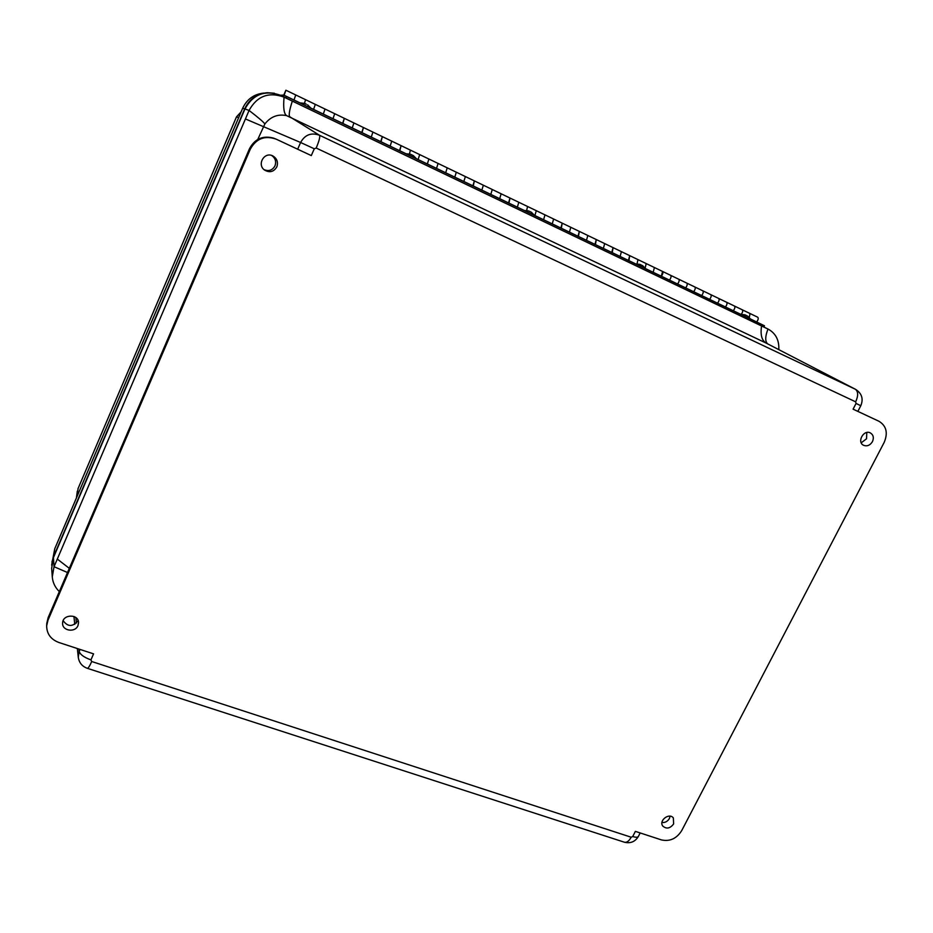 <?xml version="1.0" encoding="UTF-8"?>
<svg xmlns="http://www.w3.org/2000/svg" width="933" height="933" viewBox="0 0 933 933"><rect width="100%" height="100%" fill="white"/><g stroke="black" fill="none" stroke-linecap="round" stroke-linejoin="round"><path stroke-width="1.4" d="M63.152 620.69C67.759 626.941 72.657 627.011 77.847 620.9L78.045 620.398M77.975 625.577C75.176 633.052 61.823 630.825 62.616 622.976C62.686 613.996 78.745 613.786 78.535 622.743L77.975 625.577M661.952 822.521C665.124 822.789 667.596 821.46 669.381 818.533L670.081 816.177M673.626 823.944C670.127 828.516 666.524 829.239 662.815 826.102C658.465 820.667 669.311 812.305 673.358 817.973L673.626 823.944M861.217 442.825L866.547 438.767L866.792 432.504M872.448 441.647C870.034 445.403 867.06 446.615 863.503 445.263C856.669 442.044 863.643 429.343 870.314 432.889C873.381 434.801 874.093 437.729 872.448 441.647M264.039 169.643C268.797 171.579 272.448 170.307 275.002 165.841C276.448 161.561 275.34 158.109 271.678 155.461M276.833 166.867C273.754 171.917 269.637 172.978 264.494 170.028C256.622 164.488 264.517 151.251 272.902 155.963C277.043 158.575 278.349 162.202 276.833 166.867M59.327 591.58C55.094 587.475 52.738 582.565 52.283 576.862L54.044 566.704L249.064 110.444C257.03 96.041 268.704 91.597 284.075 97.149L768.407 329.244C775.801 333.478 779.265 340.277 778.81 349.63M51.665 568.314L53.438 557.619L244.959 108.939C253.1 94.221 265.03 89.696 280.751 95.364L283.317 96.589M856.051 403.441L860.797 405.727C863.585 398.939 861.882 393.504 855.689 389.411L855.304 389.224C858.302 391.475 858.418 395.685 855.654 401.831L856.051 403.441L853.1 409.167L879.038 421.308C886.432 425.938 888.134 432.97 884.169 442.405L681.696 830.627C676.623 838.615 669.882 841.718 661.474 839.922L635.373 831.373L632.726 836.516L631.186 837.228L91.726 661.52C89.696 666.045 88.238 668.32 87.34 668.32L87.317 668.32M48.294 617.413L249.508 148.685L250.312 149.14C256.213 138.516 264.855 135.192 276.261 139.192L311.295 155.589L314.281 148.779L316.194 148.044L855.654 401.831M250.312 149.14L47.968 620.258L48.073 617.938L46.767 623.442L48.131 617.658L249.508 148.685C254.907 138.667 263.071 135.18 274.01 138.236M91.726 661.52L90.933 659.888L93.568 653.858L58.826 642.475C50.779 639.373 46.72 633.81 46.662 625.786L47.968 620.258M257.788 139.425L264.879 123.937C270.687 116.602 277.941 113.838 286.629 115.634L766.121 343.076L855.503 389.318M264.879 123.937C263.304 121.803 258.033 117.313 249.064 110.444L244.959 108.939M53.438 557.619L54.044 566.704L67.514 572.524M286.629 115.634C283.959 113.919 283.107 107.762 284.075 97.149L280.751 95.364M767.451 343.752C764.99 341.07 765.177 336.16 768.011 329.057L285.999 98.023L283.154 96.496L285.895 90.221L284.11 95.259L286.629 96.589L285.999 98.023M747.625 317.686L741.245 314.584L747.625 317.686M746.925 315.751L744.989 314.818L746.925 315.751M636.143 264.179L645.274 268.354L636.143 264.179M642.557 265.637L639.945 264.377L642.557 265.637M524.731 210.741L534.026 215.208L524.731 210.741M531.11 212.129L528.614 210.94L531.11 212.129M406.706 154.143L416.141 158.423L406.706 154.143M410.52 154.237L413.354 155.601L410.52 154.237M306.117 105.919L300.543 102.968L306.117 105.919M306.304 104.204L304.578 103.376L306.304 104.204M380.722 141.618L382.355 136.626L381.014 141.758L361.771 132.521L363.427 127.518L362.039 132.649L342.633 123.331L344.324 118.328L342.889 123.459L332.999 118.713L334.702 113.698L332.999 118.713L313.581 109.406L315.319 104.368L313.581 109.406L310.467 107.901M472.879 185.819L474.372 180.897L473.253 185.994L463.853 181.48L465.357 176.559L463.853 181.48L445.682 172.768L447.21 167.835L445.682 172.768L427.337 163.963L428.9 159.018L427.337 163.963L416.071 158.575M636.166 264.132L628.445 260.435L629.705 255.63L628.947 260.68L611.78 252.435L613.063 247.63L612.27 252.68L594.962 244.376L596.269 239.548L595.441 244.609L577.994 236.236L579.323 231.396L578.448 236.457L560.873 228.014L562.226 223.162L561.316 228.235L552.254 223.885L553.619 219.022L552.254 223.885L534.049 215.15M768.011 329.057L763.847 326.993L764.477 325.792L750.144 318.818M524.754 210.706L508.555 202.928L509.989 198.041L508.963 203.126L499.703 198.671L501.149 193.784L499.703 198.671L472.879 185.807M741.269 314.549L741.117 314.479C742.715 312.392 743.088 310.817 742.225 309.768C743.088 310.817 742.715 312.392 741.117 314.479L733.291 310.724C734.889 308.625 735.262 307.05 734.411 306.012C735.262 307.05 734.889 308.625 733.291 310.724L717.547 303.178C719.133 301.056 719.518 299.481 718.69 298.443C719.518 299.481 719.133 301.056 717.547 303.178L669.486 280.122C671.037 277.952 671.445 276.366 670.687 275.352C671.445 276.366 671.037 277.952 669.486 280.122L645.216 268.482M406.45 153.945L399.511 150.61L401.108 145.653L399.814 150.773L380.734 141.606M300.473 103.12L293.988 99.994L295.749 94.956L293.988 99.994L284.11 95.259M284.752 93.475L285.276 91.632L284.752 93.475M596.269 239.548L587.813 235.478L586.495 240.306L587.813 235.478L570.798 227.29L569.445 232.13L570.798 227.29L544.989 214.87L543.589 219.733L544.977 214.87L536.288 210.683L534.889 215.558L536.288 210.683L527.577 206.496L526.585 210.73L527.565 206.485L518.795 202.274L517.372 207.161L518.795 202.274L492.274 189.516L490.805 194.402L492.262 189.504L483.341 185.212L481.86 190.122L483.341 185.212L456.319 172.208L454.791 177.13L456.307 172.208L438.09 163.438L436.539 168.372M742.225 309.768L726.574 302.245C727.402 303.272 727.029 304.846 725.431 306.957C727.029 304.858 727.402 303.283 726.562 302.234L710.783 294.641C711.587 295.668 711.203 297.254 709.616 299.376C711.203 297.254 711.587 295.668 710.771 294.641L702.829 290.816C703.634 291.842 703.237 293.417 701.663 295.551C703.237 293.417 703.634 291.842 702.829 290.816L694.852 286.979C695.633 287.994 695.248 289.58 693.674 291.714C695.248 289.58 695.633 288.005 694.84 286.967L686.828 283.119C687.609 284.133 687.213 285.72 685.638 287.865C687.213 285.72 687.609 284.133 686.828 283.119L678.781 279.247C679.539 280.262 679.142 281.848 677.58 284.005C679.142 281.848 679.539 280.262 678.769 279.247L662.57 271.445L661.345 276.215C662.896 274.045 663.305 272.448 662.558 271.445L654.406 267.514L653.182 272.296L654.406 267.514L646.219 263.584L645.111 268.191L646.207 263.572L637.974 259.619L636.994 264.074L637.974 259.619L621.401 251.642L620.13 256.447L621.401 251.642L613.074 247.63M323.308 114.071L325.034 109.044L305.558 99.679L304.485 103.365L305.558 99.679L285.895 90.221M390.134 146.119L391.755 141.151L390.134 146.119M409.4 154.085L410.415 150.131L409.4 154.085M603.383 248.411L604.689 243.595L603.383 248.411M436.527 168.383L438.078 163.438L419.687 154.586L418.112 159.543L419.675 154.586L372.92 132.089L371.276 137.069L372.92 132.089L363.438 127.529M352.231 127.938L353.899 122.934L352.231 127.938M749.292 317.756L750.004 313.511L749.292 317.756M363.427 127.518L325.034 109.044L323.319 114.071M764.477 325.792L286.629 96.589M285.276 91.947L283.772 95.084L285.276 91.947M282.629 96.262L283.317 95.213M283.119 95.119L280.518 95.248M756.651 321.943C758.261 319.867 758.634 318.293 757.748 317.232L742.236 309.779M263.876 93.067C254.021 94.093 246.942 99.178 242.638 108.298L54.755 548.744L51.63 565.165M274.372 93.23L267.188 92.717C256.75 93.813 249.251 99.19 244.691 108.858L53.461 556.849L51.933 562.074M761.573 325.967C760.232 334.749 761.748 340.452 766.121 343.076L855.304 389.224L319.471 135.238C311.225 132.311 304.939 134.725 300.601 142.492L245.426 118.946M57.31 559.077L69.31 568.337M249.554 148.72C255.385 138.189 263.957 134.865 275.282 138.772M46.767 623.617L46.662 625.786M292.332 101.102C289.347 110.316 288.519 115.552 289.848 116.812L319.471 135.238C320.287 136.591 319.203 140.86 316.194 148.044M297.674 149.21L300.601 142.492L314.281 148.779M75.888 617.588L76.424 623.034M78.967 649.076L79.2 651.397L80.051 649.426M90.933 659.888C84.04 657.368 80.133 654.534 79.2 651.397L78.267 657.194C79.072 662.687 82.092 666.395 87.34 668.32L624.434 842.219C626.813 842.732 629.064 841.065 631.186 837.228M624.434 842.219C630.51 843.677 635.151 841.753 638.359 836.458C637.717 837.461 635.828 837.484 632.726 836.516M236.504 116.882L241.122 111.855L236.481 116.87L77.964 488.799L236.504 116.882L238.65 117.663M78.104 488.484L76.961 496.683M53.461 556.849L54.755 548.744M244.691 108.858L242.638 108.298M242.358 115.039L243.513 112.322M55.84 551.974L243.583 112.17M54.849 554.307L243.618 112.088M54.802 554.4L55.817 551.683M272.238 155.659L272.902 155.963M860.797 405.727L857.859 411.395M640.178 832.947L638.359 836.458M52.283 576.862L51.642 568.01M78.267 657.194L77.346 648.54M74.768 624.34L73.94 616.468M744.989 314.818L741.338 314.409M747.683 316.112L750.202 318.689M639.945 264.377L636.236 263.992M642.697 265.707L645.274 268.354M528.614 210.94L524.824 210.555M531.437 212.292L534.108 215.022M410.427 154.19L406.52 153.805M413.354 155.601L416.141 158.423M304.578 103.376L300.543 102.968M307.61 104.834L310.526 107.762M613.063 247.63L596.28 239.548M77.322 491.108L76.413 497.965M54.79 554.447L242.218 114.981"/></g></svg>
